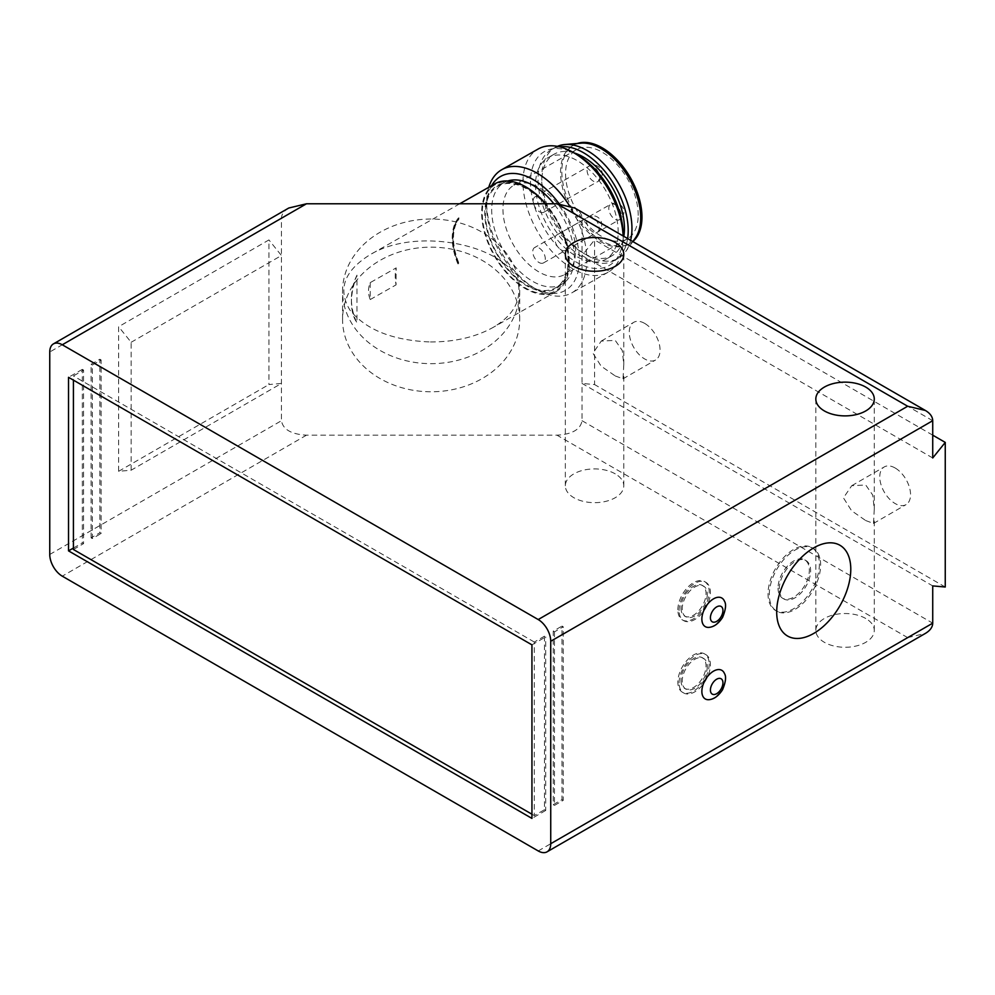 <?xml version="1.0" encoding="UTF-8"?>
<svg xmlns="http://www.w3.org/2000/svg" width="995" height="995" viewBox="0 0 995 995"><rect width="100%" height="100%" fill="white"/><g stroke="black" fill="none" stroke-linecap="round" stroke-linejoin="round"><path stroke-width="0.75" stroke-dasharray="4.97 3.73" d="M544.464 636.191L544.464 809.731L534.327 815.589L534.327 642.049L544.464 636.191L545.72 636.912L531.939 644.86M73.419 549.489L83.568 543.631L83.568 370.09L73.419 375.948L73.419 380.14M709.385 699.647A16.529 9.54 120 0 0 721.81 689.398A16.529 9.54 120 0 0 724.459 673.515M709.385 627.335A16.529 9.54 120 0 0 721.81 617.099A16.529 9.54 120 0 0 724.459 601.204M288.786 208.017C284.01 210.865 281.56 214.273 281.448 218.241L281.448 420.711C282.966 429.479 291.311 434.293 306.497 435.176L556.989 435.176C572.175 434.293 580.52 429.479 582.038 420.711L582.038 383.436L932.725 585.906M932.725 457.974L582.038 255.516L582.038 218.241C581.926 214.273 579.488 210.865 574.7 208.017M544.464 809.731L545.72 810.452L545.72 636.912M545.72 810.452L531.939 818.412M83.568 370.09L82.311 369.369L82.311 542.909L83.568 543.631M575.595 250.976A51.367 29.887 -119.6 0 0 553.556 199.124A51.367 29.887 -119.6 0 0 513.893 185.219A51.367 29.887 -119.6 0 0 513.283 244.646A51.367 29.887 -119.6 0 0 564.65 274.533A51.367 29.887 -119.6 0 0 575.595 250.976M561.118 249.857A8.855 5.149 -119.6 0 0 565.57 250.305A8.855 5.149 -119.6 0 0 565.67 240.069A8.855 5.149 -119.6 0 0 556.814 234.907A8.855 5.149 -119.6 0 0 555.372 242.021A8.855 5.149 -119.6 0 0 561.118 249.857M538.967 262.481A8.855 5.149 -119.6 0 0 543.407 262.941A8.855 5.149 -119.6 0 0 543.506 252.693A8.855 5.149 -119.6 0 0 534.651 247.544A8.855 5.149 -119.6 0 0 533.221 254.645A8.855 5.149 -119.6 0 0 538.967 262.481M539.439 211.761A8.855 5.149 -119.6 0 0 543.892 212.209A8.855 5.149 -119.6 0 0 543.991 201.96A8.855 5.149 -119.6 0 0 535.136 196.811A8.855 5.149 -119.6 0 0 533.693 203.925A8.855 5.149 -119.6 0 0 539.439 211.761M638.205 215.38A51.367 29.887 -119.6 0 0 616.166 163.541A51.367 29.887 -119.6 0 0 576.503 149.623A51.367 29.887 -119.6 0 0 575.906 209.049A51.367 29.887 -119.6 0 0 627.273 238.937A51.367 29.887 -119.6 0 0 638.205 215.38M577.262 143.491A56.678 32.972 -119.6 0 0 573.879 145.009A56.678 32.972 -119.6 0 0 573.219 210.579A56.678 32.972 -119.6 0 0 629.897 243.551A56.678 32.972 -119.6 0 0 632.932 241.424M581.055 143.168A56.678 32.972 -119.6 0 0 572.622 145.718A56.678 32.972 -119.6 0 0 571.963 211.288A56.678 32.972 -119.6 0 0 628.641 244.272A56.678 32.972 -119.6 0 0 635.146 238.327M559.202 203.838A65.533 38.133 60.4 0 1 579.351 260.367A65.533 38.133 60.4 0 1 531.927 286.722A65.533 38.133 60.4 0 1 486.667 207.109A65.533 38.133 60.4 0 1 491.617 185.655M488.781 187.271A70.844 41.218 -119.6 0 0 486.667 202.184A70.844 41.218 -119.6 0 0 486.667 202.831A70.844 41.218 -119.6 0 0 535.596 288.911A70.844 41.218 -119.6 0 0 571.777 292.891A70.844 41.218 -119.6 0 0 586.863 260.416A70.844 41.218 -119.6 0 0 569.451 205.691M557.374 146.377A63.767 37.101 -119.6 0 0 555.347 147.384A63.767 37.101 -119.6 0 0 554.613 221.151A63.767 37.101 -119.6 0 0 618.368 258.252A63.767 37.101 -119.6 0 0 625.681 251.573A63.767 37.101 -119.6 0 0 630.631 240.305M623.119 235.964A70.844 41.218 60.4 0 1 623.181 239.123A70.844 41.218 60.4 0 1 623.181 239.77A70.844 41.218 60.4 0 1 608.094 272.244A70.844 41.218 60.4 0 1 553.394 253.066A70.844 41.218 60.4 0 1 522.984 181.538A70.844 41.218 60.4 0 1 538.071 149.063M559.551 146.837A63.767 37.101 -119.6 0 0 551.591 149.524A63.767 37.101 -119.6 0 0 550.857 223.29A63.767 37.101 -119.6 0 0 614.611 260.392A63.767 37.101 -119.6 0 0 627.621 238.564M577.921 155.232A65.533 38.133 -119.6 0 0 530.509 181.152A65.533 38.133 -119.6 0 0 576.142 262.033A65.533 38.133 -119.6 0 0 623.181 235.442A65.533 38.133 -119.6 0 0 623.181 234.845M573.941 152.857A58.456 34.004 -119.6 0 0 554.215 154.138A58.456 34.004 -119.6 0 0 553.543 221.761A58.456 34.004 -119.6 0 0 611.987 255.777A58.456 34.004 -119.6 0 0 623.815 236.375M618.169 232.531A58.456 34.004 -119.6 0 0 593.095 173.528A58.456 34.004 -119.6 0 0 547.959 157.707A58.456 34.004 -119.6 0 0 547.275 225.318A58.456 34.004 -119.6 0 0 605.731 259.334A58.456 34.004 -119.6 0 0 618.169 232.531M538.208 850.949L907.676 637.633L925.387 633.405M582.038 255.516L582.038 383.436L594.562 384.555L594.562 239.932L582.038 255.516M519.688 319.47A88.567 72.312 180 0 0 431.121 247.158A88.567 72.312 180 0 0 342.566 319.47A88.567 72.312 180 0 0 431.121 391.781A88.567 72.312 180 0 0 519.688 319.47L519.688 291.348A88.567 72.312 180 0 0 431.121 219.037A88.567 72.312 180 0 0 342.566 291.348A88.567 72.312 180 0 0 430.151 363.66A88.567 72.312 180 0 0 519.688 291.348M494.863 183.814A61.989 36.069 -119.6 0 0 484.764 233.439A61.989 36.069 -119.6 0 0 524.813 288.326A61.989 36.069 -119.6 0 0 556.13 291.597A61.989 36.069 -119.6 0 0 545.571 203.776M568.705 262.817A61.105 35.559 -119.6 0 0 568.705 262.257A61.105 35.559 -119.6 0 0 526.504 188.018A61.105 35.559 -119.6 0 0 482.289 212.184A61.105 35.559 -119.6 0 0 524.838 287.605A61.105 35.559 -119.6 0 0 568.705 262.817M430.437 341.969C454.615 341.957 475.436 337.156 492.873 327.554C509.577 317.753 518.221 305.938 518.793 292.132C522.81 248.787 420.288 223.402 369.369 255.143C344.046 271.15 337.566 289.47 349.929 310.092C365.973 329.855 392.814 340.477 430.437 341.969M531.939 814.221L534.327 815.589M73.419 548.046L82.311 542.909M82.311 369.369L68.531 377.316M534.327 642.049L73.419 375.948M131.153 470.2L131.153 342.28L118.629 326.708L118.629 471.319L131.153 470.2L281.448 383.436L268.924 384.555L268.924 239.932L118.629 326.708M118.629 471.319L268.924 384.555M131.153 342.28L281.448 255.516L268.924 239.932M865.725 618.48A29.228 16.878 -0 0 0 833.872 614.81A29.228 16.878 -0 0 0 815.825 630.407A29.228 16.878 -0 0 0 845.053 647.272A29.228 16.878 -0 0 0 874.282 630.407A29.228 16.878 -0 0 0 865.725 618.48M615.233 473.856A29.228 16.878 0 0 0 583.381 470.2A29.228 16.878 0 0 0 565.334 485.784A29.228 16.878 0 0 0 594.562 502.662A29.228 16.878 0 0 0 623.79 485.784A29.228 16.878 0 0 0 615.233 473.856M615.233 375.936L623.019 378.809L623.79 364.481L622.273 350.489L615.233 340.377L601.241 341.086L592.945 353.237L601.104 366.123L615.233 375.936M865.725 520.559L873.51 523.432L874.282 509.104L872.764 495.1L865.725 485L851.732 485.709L843.437 497.861L851.596 510.746L865.725 520.559M644.661 323.387A21.778 12.574 -120 0 0 633.778 322.305A21.778 12.574 -120 0 0 633.778 347.454A21.778 12.574 -120 0 0 655.556 360.028A21.778 12.574 -120 0 0 658.889 342.578A21.778 12.574 -120 0 0 644.661 323.387M895.152 467.998A21.778 12.574 -120 0 0 884.269 466.929A21.778 12.574 -120 0 0 884.269 492.065A21.778 12.574 -120 0 0 906.035 504.639A21.778 12.574 -120 0 0 909.38 487.189A21.778 12.574 -120 0 0 895.152 467.998M932.725 435.163L594.562 239.932M945.25 587.013L594.562 384.555M568.083 261.013A58.456 34.004 -119.6 0 0 542.996 202.01A58.456 34.004 -119.6 0 0 497.861 186.177A58.456 34.004 -119.6 0 0 497.177 253.8A58.456 34.004 -119.6 0 0 555.633 287.804A58.456 34.004 -119.6 0 0 568.083 261.013M507.836 180.99A58.456 34.004 -119.6 0 0 504.129 182.62A58.456 34.004 -119.6 0 0 503.445 250.242A58.456 34.004 -119.6 0 0 561.889 284.247A58.456 34.004 -119.6 0 0 574.339 257.456A58.456 34.004 -119.6 0 0 553.867 203.776M568.705 261.374A59.339 34.526 -119.6 0 0 568.705 260.839A59.339 34.526 -119.6 0 0 527.723 188.739A59.339 34.526 -119.6 0 0 484.801 212.209A59.339 34.526 -119.6 0 0 526.106 285.453A59.339 34.526 -119.6 0 0 568.705 261.374M356.956 275.18A79.699 65.085 180 0 0 351.422 299.022A79.699 65.085 180 0 0 356.956 322.853L356.956 275.18C353.287 284.968 351.446 293.973 351.422 302.219C351.446 310.428 353.287 317.318 356.956 322.853M92.336 538.569L91.08 537.847L99.848 532.785L101.104 533.507L101.104 359.966L92.336 365.028L92.336 538.569L101.104 533.507M91.08 537.847L91.08 364.307L92.336 365.028M91.08 364.307L99.848 359.245L99.848 532.785M101.104 359.966L99.848 359.245M370.239 282.617L370.239 299.545C367.939 293.886 367.939 288.251 370.239 282.617L396.172 267.879A44.277 25.758 60.4 0 0 396.06 284.868L396.172 267.879M370.239 299.545L396.06 284.868M709.161 664.026A22.139 12.786 -60 0 1 699.497 686.314A22.139 12.786 -60 0 1 682.433 692.246A22.139 12.786 -60 0 1 677.856 682.11A22.139 12.786 -60 0 1 687.52 659.822A22.139 12.786 -60 0 1 704.572 653.889A22.139 12.786 -60 0 1 709.161 664.026M680.978 680.294A17.711 10.224 120 0 0 684.647 688.403A17.711 10.224 120 0 0 698.303 683.664A17.711 10.224 120 0 0 706.027 665.842A17.711 10.224 120 0 0 702.358 657.732A17.711 10.224 120 0 0 688.714 662.471A17.711 10.224 120 0 0 680.978 680.294M679.1 682.831A22.139 12.786 -60 0 1 688.764 660.543A22.139 12.786 -60 0 1 705.828 654.611A22.139 12.786 -60 0 1 705.828 680.182A22.139 12.786 -60 0 1 683.689 692.968A22.139 12.786 -60 0 1 679.1 682.831M707.283 666.563A17.711 10.224 -60 0 1 699.56 684.386A17.711 10.224 -60 0 1 685.903 689.125A17.711 10.224 -60 0 1 685.903 668.677A17.711 10.224 -60 0 1 703.614 658.454A17.711 10.224 -60 0 1 707.283 666.563M677.856 609.798A22.139 12.786 -60 0 1 687.52 587.51A22.139 12.786 -60 0 1 704.572 581.577A22.139 12.786 -60 0 1 709.161 591.714A22.139 12.786 -60 0 1 699.497 614.002A22.139 12.786 -60 0 1 682.433 619.935A22.139 12.786 -60 0 1 677.856 609.798M679.1 610.52A22.139 12.786 -60 0 1 688.764 588.232A22.139 12.786 -60 0 1 705.828 582.299A22.139 12.786 -60 0 1 705.828 607.87A22.139 12.786 -60 0 1 683.689 620.656A22.139 12.786 -60 0 1 679.1 610.52M680.978 607.982A17.711 10.224 120 0 0 684.647 616.092A17.711 10.224 120 0 0 698.303 611.353A17.711 10.224 120 0 0 706.027 593.53A17.711 10.224 120 0 0 702.358 585.421A17.711 10.224 120 0 0 688.714 590.159A17.711 10.224 120 0 0 680.978 607.982M707.283 594.251A17.711 10.224 -60 0 1 699.56 612.074A17.711 10.224 -60 0 1 685.903 616.813A17.711 10.224 -60 0 1 685.903 596.366A17.711 10.224 -60 0 1 703.614 586.142A17.711 10.224 -60 0 1 707.283 594.251M819.382 564.24A36.305 20.97 -60 0 1 803.525 600.781A36.305 20.97 -60 0 1 775.553 610.507A36.305 20.97 -60 0 1 768.028 593.891A36.305 20.97 -60 0 1 783.873 557.349A36.305 20.97 -60 0 1 811.858 547.623A36.305 20.97 -60 0 1 819.382 564.24M778.053 588.107A22.139 12.786 120 0 0 782.63 598.244A22.139 12.786 120 0 0 804.768 585.458A22.139 12.786 120 0 0 804.768 559.886A22.139 12.786 120 0 0 787.717 565.819A22.139 12.786 120 0 0 778.053 588.107M769.284 594.612A36.305 20.97 -60 0 1 785.13 558.071A36.305 20.97 -60 0 1 813.114 548.344A36.305 20.97 -60 0 1 813.114 590.271A36.305 20.97 -60 0 1 776.796 611.228A36.305 20.97 -60 0 1 769.284 594.612M779.296 588.829A22.139 12.786 -60 0 1 788.96 566.541A22.139 12.786 -60 0 1 806.025 560.608A22.139 12.786 -60 0 1 806.025 586.179A22.139 12.786 -60 0 1 783.886 598.965A22.139 12.786 -60 0 1 779.296 588.829M458.894 217.805L458.26 218.166A51.367 29.887 -119.6 0 0 457.961 264.098L458.583 263.75A51.367 29.887 60.4 0 1 458.894 217.805L458.882 219.161A50.484 29.365 -119.6 0 0 458.596 262.394L457.961 264.098M458.583 263.75L458.596 262.394M458.26 218.166L458.26 219.522A50.484 29.365 -119.6 0 0 457.961 262.742M458.26 219.522L458.882 219.161M553.232 631.128L554.489 631.85L563.257 626.788L562.001 626.066L562.001 799.607L553.232 804.669L553.232 631.128L562.001 626.066M554.489 631.85L554.489 805.39L553.232 804.669M554.489 805.39L563.257 800.328L563.257 626.788M562.001 799.607L563.257 800.328M582.038 420.711L932.725 623.168M932.725 420.698L582.038 218.241M281.448 218.241L49.75 352.006M49.75 554.476L281.448 420.711M306.497 435.176L62.275 576.167M907.676 637.633L556.989 435.176M599.139 228.241A8.855 5.149 60.4 0 1 597.261 232.333A8.855 5.149 60.4 0 1 592.809 231.872A8.855 5.149 60.4 0 1 587.075 224.037A8.855 5.149 60.4 0 1 588.505 216.922A8.855 5.149 60.4 0 1 595.333 219.323A8.855 5.149 60.4 0 1 599.139 228.241M599.624 177.508A8.855 5.149 60.4 0 1 597.746 181.6A8.855 5.149 60.4 0 1 593.294 181.14A8.855 5.149 60.4 0 1 587.547 173.304A8.855 5.149 60.4 0 1 588.99 166.202A8.855 5.149 60.4 0 1 595.818 168.59A8.855 5.149 60.4 0 1 599.624 177.508M621.303 215.617A8.855 5.149 60.4 0 1 619.425 219.696A8.855 8.855 0 0 0 623.902 211.997A8.855 8.855 0 0 0 610.669 204.298A8.855 5.149 60.4 0 1 617.497 206.686A8.855 5.149 60.4 0 1 621.303 215.617M565.57 250.305L619.412 219.696A8.855 5.149 60.4 0 1 614.972 219.248A8.855 5.149 60.4 0 1 609.226 211.413A8.855 5.149 60.4 0 1 610.669 204.298L556.814 234.907M576.503 149.623L513.893 185.219M627.273 238.937L564.65 274.533M573.879 145.009L572.622 145.718M629.897 243.551L628.641 244.272M531.927 286.722L535.596 288.911M486.667 207.109L486.667 202.831M632.832 241.574L625.681 251.573M608.094 272.244L571.777 292.891M555.347 147.384L551.591 149.524M618.368 258.252L614.611 260.392M623.181 236.002L623.181 239.123M554.215 154.138L547.959 157.707M611.987 255.777L605.731 259.334M459.74 203.776L369.369 255.143M556.13 291.597L492.873 327.554M342.566 319.47L342.566 291.348M623.79 485.784L623.79 375.7M623.79 364.481L623.79 254.397M565.334 485.784L565.334 254.397M874.282 630.407L874.282 520.323M874.282 509.104L874.282 399.007M815.825 630.407L815.825 399.007M623.019 378.809L655.556 360.028M601.241 341.086L633.778 322.305M873.51 523.432L906.035 504.639M851.732 485.709L884.269 466.929M504.129 182.62L497.861 186.177M561.889 284.247L555.633 287.804M543.407 262.941L597.261 232.333A8.855 8.855 0 0 0 601.739 224.634A8.855 8.855 0 0 0 588.505 216.922L534.651 247.544M543.892 212.209L597.746 181.6A8.855 8.855 0 0 0 602.224 173.901A8.855 8.855 0 0 0 588.99 166.202L535.136 196.811M527.723 188.739L526.504 188.018M568.705 260.839L568.705 262.257M351.422 299.022L351.422 302.219M703.614 658.454L702.358 657.732M685.903 689.125L684.647 688.403M705.828 654.611L704.572 653.889M683.689 692.968L682.433 692.246M705.828 582.299L704.572 581.577M683.689 620.656L682.433 619.935M703.614 586.142L702.358 585.421M685.903 616.813L684.647 616.092M782.63 598.244L783.886 598.965M804.768 559.886L806.025 560.608M813.114 548.344L811.858 547.623M776.796 611.228L775.553 610.507"/><path stroke-width="1.49" d="M73.419 380.14L73.419 549.489L531.939 814.221M547.063 851.832L925.387 633.405C930.163 630.544 932.613 627.136 932.725 623.168L932.725 585.906L945.25 587.013L945.25 442.402L932.725 457.974L932.725 420.698C932.613 416.743 930.163 413.323 925.387 410.475L907.676 406.246L538.208 619.549A17.711 10.224 60 0 1 550.732 641.253L550.732 843.723A17.711 10.224 60 0 1 547.063 851.832A17.711 10.224 60 0 1 538.208 850.949L62.275 576.167A17.711 10.224 60 0 1 49.75 554.476L49.75 352.006A17.711 10.224 60 0 1 53.419 343.897A17.711 10.224 60 0 1 62.275 344.78L538.208 619.549M813.748 547.859A52.399 30.248 120 0 0 776.697 612.024A52.399 30.248 120 0 0 813.748 633.417A52.399 30.248 120 0 0 850.787 569.24A52.399 30.248 120 0 0 813.748 547.859M713.552 671.14A16.529 9.54 120 0 0 702.06 688.826A16.529 9.54 120 0 0 709.385 699.647C714.248 699.062 718.651 695.754 722.581 689.684C725.778 681.861 726.4 676.476 724.459 673.515A16.529 9.54 120 0 0 713.552 671.14M713.552 598.828A16.529 9.54 120 0 0 702.06 616.514A16.529 9.54 120 0 0 709.385 627.335C714.248 626.763 718.651 623.442 722.581 617.373C725.778 609.549 726.4 604.164 724.459 601.204A16.529 9.54 120 0 0 713.552 598.828M68.531 550.869L68.531 377.316L531.939 644.86L531.939 818.412L68.531 550.869L73.419 548.046M632.932 241.424A56.678 32.972 -119.6 0 0 641.962 217.569A56.678 32.972 -119.6 0 0 619.686 162.608A56.678 32.972 -119.6 0 0 577.262 143.491M632.832 241.574L635.146 238.327A56.678 32.972 -119.6 0 0 640.718 218.278A56.678 32.972 -119.6 0 0 581.055 143.168L564.824 144.524A63.767 37.101 -119.6 0 0 557.374 146.377M491.617 185.655A65.533 38.133 60.4 0 1 559.202 203.838M569.451 205.691A70.844 41.218 -119.6 0 0 501.754 169.71A70.844 41.218 -119.6 0 0 488.781 187.271M630.631 240.305A63.767 37.101 -119.6 0 0 631.949 229.024A63.767 37.101 -119.6 0 0 564.824 144.524M501.754 169.71L538.071 149.063A70.844 41.218 60.4 0 1 574.252 153.043A70.844 41.218 60.4 0 1 623.119 235.964M627.621 238.564A63.767 37.101 -119.6 0 0 628.193 231.163A63.767 37.101 -119.6 0 0 605.358 171.973A63.767 37.101 -119.6 0 0 559.551 146.837M623.181 236.002L623.181 234.845A65.533 38.133 -119.6 0 0 577.921 155.232L574.252 153.043M623.815 236.375A58.456 34.004 -119.6 0 0 624.437 228.974A58.456 34.004 -119.6 0 0 573.941 152.857M925.387 410.475L574.7 208.017L556.989 203.776L306.497 203.776L288.786 208.017L53.419 343.897M824.395 410.947A29.228 16.878 180 0 1 815.825 399.007A29.228 16.878 180 0 1 833.872 383.423A29.228 16.878 180 0 1 865.725 387.08A29.228 16.878 180 0 1 874.282 399.007A29.228 16.878 180 0 1 856.235 414.604A29.228 16.878 180 0 1 824.395 410.947M573.904 266.324A29.228 16.878 180 0 1 565.334 254.397A29.228 16.878 180 0 1 583.381 238.8A29.228 16.878 180 0 1 615.233 242.457A29.228 16.878 180 0 1 623.79 254.397A29.228 16.878 180 0 1 605.744 269.981A29.228 16.878 180 0 1 573.904 266.324M545.571 203.776A61.989 36.069 -119.6 0 0 494.863 183.814L459.74 203.776M945.25 442.402L932.725 435.163M553.867 203.776A58.456 34.004 -119.6 0 0 507.836 180.99M932.725 623.168L550.732 843.723M550.732 641.253L932.725 420.698M556.989 203.776L907.676 406.246M62.275 344.78L306.497 203.776M710.418 690.057A8.855 5.112 -60 0 1 716.674 679.212A8.855 5.112 -60 0 1 722.942 682.831A8.855 5.112 -60 0 1 716.674 693.677A8.855 5.112 -60 0 1 710.418 690.057M710.418 617.746A8.855 5.112 -60 0 1 716.674 606.9A8.855 5.112 -60 0 1 722.942 610.52A8.855 5.112 -60 0 1 716.674 621.365A8.855 5.112 -60 0 1 710.418 617.746"/></g></svg>
